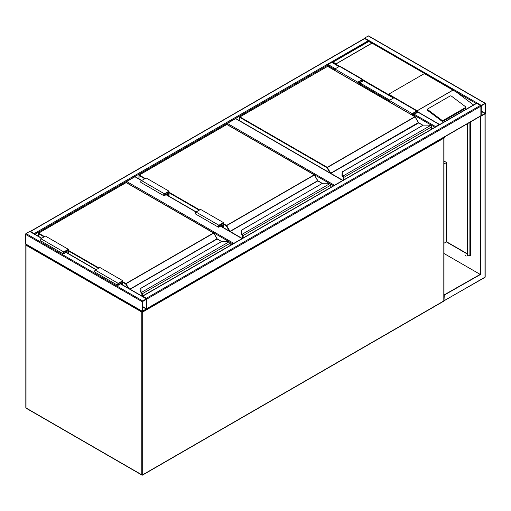 <?xml version="1.0" encoding="UTF-8"?>
<svg xmlns="http://www.w3.org/2000/svg" width="511" height="511" viewBox="0 0 511 511"><rect width="100%" height="100%" fill="white"/><g stroke="black" fill="none" stroke-linecap="round" stroke-linejoin="round"><path stroke-width="0.77" d="M443.995 161.022L446.55 162.504L443.995 163.98M446.55 162.504L446.55 241.76L443.995 243.236M329.493 183.423L226.897 124.397M226.897 124.192A0.645 0.37 -60 0 1 227.357 123.4L334.475 185.244M342.715 180.492L235.597 118.641L227.357 123.4M235.597 118.641A0.645 0.37 -60 0 1 235.916 118.609L342.907 180.377M228.819 241.55L126.223 182.523M126.223 182.318A0.645 0.37 -60 0 1 126.683 181.52L233.802 243.37M169.013 196.23L169.013 191.165L146.133 177.956L141.553 180.6L134.917 176.768L126.683 181.52M134.917 176.768A0.645 0.37 -60 0 1 135.243 176.736L141.745 180.492M142.697 300.941A0.645 0.37 120 0 0 142.243 301.733L142.243 311.244A0.645 0.37 120 0 0 142.697 311.512L146.357 309.398A0.645 0.37 120 0 0 146.817 308.606L146.817 299.095A0.645 0.37 120 0 0 146.357 298.826L142.697 300.941L26.01 233.572L29.67 231.457A0.645 0.37 -60 0 1 29.989 231.426L41.755 238.215M26.01 244.137A0.645 0.37 -60 0 1 25.55 243.875L25.55 234.364A0.645 0.37 -60 0 1 26.01 233.572M146.529 299.254L142.524 301.567L142.575 311.193L146.529 308.765L146.357 299.159M364.643 38.593L30.583 231.457A0.645 0.37 -120 0 0 30.258 231.426L364.317 38.561A0.645 0.37 60 0 1 364.643 38.593L368.303 40.701A0.645 0.37 60 0 1 368.731 41.295M30.583 231.457L34.243 233.572A0.645 0.37 -120 0 1 34.659 234.121M364.222 38.612A0.645 0.37 -60 0 1 364.643 38.063L368.303 35.949A0.645 0.37 -60 0 1 368.623 35.917L485.316 103.286A0.645 0.37 120 0 0 484.99 103.318L481.33 105.432A0.645 0.37 120 0 0 480.877 106.224L480.877 115.735A0.645 0.37 120 0 0 481.33 116.003L484.99 113.889A0.645 0.37 120 0 0 485.45 113.097L485.45 103.586A0.645 0.37 120 0 0 485.316 103.286M481.33 105.764L481.209 115.684L485.163 113.263L485.111 103.637L481.33 105.764M146.683 308.9A0.645 0.37 -120 0 0 146.817 308.606L146.817 299.095A0.645 0.37 -120 0 0 146.357 298.296L142.697 296.188A0.645 0.37 -120 0 0 142.377 296.156L476.431 103.286A0.645 0.37 60 0 1 476.757 103.318L480.417 105.432A0.645 0.37 60 0 1 480.877 106.224L480.877 115.735A0.645 0.37 60 0 1 480.742 116.035L146.778 308.848M327.577 66.27L327.577 65.274A0.645 0.37 -60 0 1 328.03 64.482L331.69 62.368A0.645 0.37 -60 0 1 332.016 62.336L339.202 66.487M439.645 124.524A0.645 0.37 120 0 0 439.23 124.454L417.519 111.922M435.155 127.118A0.645 0.37 120 0 1 435.57 126.568L439.23 124.454M363.155 79.959L388.36 94.509A0.645 0.37 -60 0 1 388.667 94.203L424.36 73.597A0.645 0.37 -60 0 1 424.66 73.552L372.034 43.173A0.645 0.37 120 0 0 371.733 43.211L336.04 63.824A0.645 0.37 120 0 0 335.74 64.131L339.515 66.309M465.738 107.195A0.971 0.639 -172 0 0 465.464 106.665L451.437 96.132A0.971 0.639 8 0 0 450.07 96.023L427.873 108.837A0.971 0.639 8 0 0 427.592 109.207L427.477 110.006A0.971 0.639 8 0 0 427.758 110.536L441.785 121.069A0.971 0.639 8 0 0 443.152 121.184L465.342 108.37A0.971 0.639 -172 0 0 465.623 107.993L465.738 107.195A0.971 0.639 -172 0 1 465.457 107.572L465.342 108.37M388.667 94.203L417.244 110.849M417.602 111.334L418.816 112.452M476.105 103.478L456.47 92.133L473.544 104.953M456.47 92.133L424.36 73.597M427.592 109.207A0.971 0.639 8 0 0 427.867 109.744L441.894 120.27A0.971 0.639 8 0 0 443.261 120.385L465.457 107.572M371.733 43.211L368.757 41.5L332.15 62.636M454.177 90.594L368.757 41.276L332.207 62.451M372.034 43.173L335.74 64.131M465.649 255.283L466.128 256.12M465.77 255.328L466.038 256.228L465.77 255.328M484.537 277.428A0.645 0.37 -120 0 0 484.99 277.166L484.99 113.889L480.187 116.399L480.187 274.394L443.995 294.975M480.417 116.527L480.417 274.522L443.995 253.494M480.417 274.522L443.995 295.243M444.263 295.396L443.995 300.525M480.915 115.978L480.187 116.399M446.55 241.76L467.143 253.654M469.66 255.104L470.35 255.5L470.082 254.555M470.35 122.033L470.35 255.768L469.437 255.238M467.143 253.916L446.327 241.895M470.12 255.366L470.056 254.804A0.645 0.37 0 0 0 470.082 254.708L470.082 122.186M465.649 255.589A0.971 0.562 -120 0 0 465.866 255.96M467.373 123.751L467.373 255.104A1.616 0.933 -60 0 0 467.712 255.845A1.616 0.933 -60 0 0 468.517 255.768L469.89 254.97A0.645 0.37 0 0 0 470.056 254.804M467.143 123.879L467.143 254.97A1.616 0.933 120 0 0 467.482 255.711A1.616 0.933 120 0 0 467.603 255.768M431.45 129.257L431.45 127.086A1.297 0.747 -120 0 0 430.888 125.783L430.518 125.508A2.913 1.68 0 0 0 428.742 125.157L423.351 125.099L342.313 171.945L342.313 175.056A2.913 1.68 0 0 0 342.919 176.084L343.251 176.372L342.938 176.697L342.919 176.084L430.518 125.508L431.029 125.84A0.971 0.562 60 0 1 431.45 126.817L431.029 125.84M342.313 172.501L342.313 171.945L342.313 172.501M430.888 125.783L428.742 125.099L423.172 125.144L342.153 171.92L341.987 175.343L342.313 171.945M342.664 176.487L341.987 175.343A3.238 1.865 0 0 0 342.664 176.487L343.015 176.819M343.36 180.115L343.36 177.681A0.971 0.562 -120 0 0 342.938 176.697L342.938 176.729A0.939 0.543 60 0 1 343.341 177.668L342.862 176.659M418.528 122.761A0.645 0.37 60 0 1 418.388 122.57L415.143 116.827L327.002 167.717L239.71 117.319L239.71 120.8M357.777 83.657L357.777 82.182L362.35 79.544A1.131 0.652 -60 0 1 362.919 79.486A1.131 0.652 -60 0 1 363.091 80.393A1.131 0.652 -60 0 1 362.35 81.39L359.38 83.108L359.38 84.583M357.777 82.182L334.897 68.972L339.47 66.334A1.131 0.652 -60 0 1 340.039 66.277L362.919 79.486M334.897 70.448L334.897 68.972M358.122 83.855L358.122 82.38L362.35 79.94A0.645 0.37 -60 0 1 362.35 80.993L359.035 82.91L358.122 82.38M359.035 82.91L359.035 84.385M412.575 115.294L412.575 113.819L413.488 114.349L413.488 115.825M412.575 113.819L416.81 111.379A0.645 0.37 -60 0 1 416.81 112.433L413.488 114.349M412.23 115.096L412.23 113.621L416.81 110.983A1.131 0.652 -60 0 1 417.372 110.925A1.131 0.652 -60 0 1 417.551 111.832A1.131 0.652 -60 0 1 416.81 112.829L413.833 114.547L413.833 116.023M389.35 101.887L389.35 100.412L412.23 113.621M389.35 100.412L393.93 97.773A1.131 0.652 -60 0 1 394.492 97.716L417.372 110.925M330.777 187.384L330.777 185.206A1.297 0.747 -120 0 0 330.208 183.903L329.844 183.634A2.913 1.68 0 0 0 328.062 183.283L322.677 183.219L241.639 230.065L241.639 233.182A2.913 1.68 0 0 0 242.246 234.21L242.578 234.498L242.259 234.824L242.246 234.21L329.844 183.634L330.355 183.966A0.971 0.562 60 0 1 330.777 184.944L330.355 183.966M241.639 230.621L241.639 230.065L241.639 230.621M241.99 234.613L242.252 234.939L241.99 234.613A3.238 1.865 0 0 1 241.313 233.47L241.639 230.065M241.313 233.47L242.188 234.779M317.848 180.881A0.645 0.37 60 0 1 317.714 180.696L314.463 174.954L226.322 225.843L223.467 224.188M242.687 238.241L242.687 235.801A0.971 0.562 -120 0 0 242.259 234.824L242.259 234.856A0.939 0.543 60 0 1 242.661 235.788L242.335 234.939M330.208 183.903L328.062 183.219L322.498 183.27L241.313 230.327M221.295 224.259L222.208 224.783L222.208 226.941M223.122 227.472L223.122 223.198L218.893 225.645A0.645 0.37 120 0 0 218.893 226.699L222.208 224.783M223.467 227.67L223.467 222.604L218.893 225.249A1.131 0.652 120 0 0 218.152 226.245A1.131 0.652 120 0 0 218.325 227.152A1.131 0.652 120 0 0 218.893 227.095L221.863 225.383L221.863 226.743M218.325 227.152L195.445 213.943A1.131 0.652 120 0 1 195.272 213.036A1.131 0.652 120 0 1 196.013 212.039L200.587 209.395L223.467 222.604M169.013 191.165L164.433 193.81A1.131 0.652 120 0 0 163.692 194.806A1.131 0.652 120 0 0 163.871 195.713A1.131 0.652 120 0 0 164.433 195.656L167.41 193.937L167.41 195.304M164.433 193.81L141.553 180.6A1.131 0.652 120 0 0 140.812 181.597A1.131 0.652 120 0 0 140.991 182.504L163.871 195.713M168.668 196.032L168.668 191.759L164.433 194.206A0.645 0.37 120 0 0 164.433 195.259L167.755 193.343L166.835 192.819M167.755 193.343L167.755 195.502M230.103 245.504L230.103 243.332A1.297 0.747 -120 0 0 229.535 242.029L229.171 241.754A2.913 1.68 0 0 0 227.389 241.403L221.998 241.345L140.966 288.191L140.966 291.302A2.913 1.68 0 0 0 141.573 292.33L141.905 292.624L141.585 292.95L141.573 292.33L229.171 241.754L229.675 242.093A0.971 0.562 60 0 1 230.103 243.07L229.675 242.093M140.966 288.747L140.966 288.191L140.966 288.747M142.013 296.099L142.013 293.927A0.971 0.562 -120 0 0 141.585 292.95L141.317 292.739A3.238 1.865 0 0 1 140.64 291.596L140.966 288.191M217.175 239.007A0.645 0.37 60 0 1 217.041 238.816L213.79 233.073L125.649 283.963L122.793 282.315M141.988 296.086L141.988 293.914A0.939 0.543 60 0 0 141.585 292.975L141.662 293.065M229.535 242.029L227.389 241.345L221.819 241.396L140.64 288.453M120.622 282.379L121.535 282.909L121.535 284.276M122.448 284.806L122.448 281.325L118.213 283.771A0.645 0.37 120 0 0 118.213 284.825L121.535 282.909M122.793 285.004L122.793 280.731L118.213 283.369A1.131 0.652 120 0 0 117.479 284.372A1.131 0.652 120 0 0 117.651 285.279A1.131 0.652 120 0 0 118.213 285.221L121.19 283.503L121.19 284.078M117.651 285.279L94.771 272.069A1.131 0.652 120 0 1 94.599 271.162A1.131 0.652 120 0 1 95.333 270.159L99.913 267.521L122.793 280.731M68.34 253.565L68.34 249.291L63.76 251.929A1.131 0.652 120 0 0 63.019 252.932A1.131 0.652 120 0 0 63.192 253.839A1.131 0.652 120 0 0 63.76 253.782L66.737 252.064L66.737 252.638M68.34 249.291L45.453 236.082L40.88 238.72A1.131 0.652 120 0 0 40.139 239.723A1.131 0.652 120 0 0 40.312 240.63L63.192 253.839M67.995 253.367L67.995 249.885L63.76 252.325A0.645 0.37 120 0 0 63.76 253.386L67.075 251.469L66.162 250.939M67.075 251.469L67.075 252.836M142.084 311.371A0.645 0.37 120 0 0 141.783 312.036L26.01 245.197L26.01 407.944L141.783 474.789L141.783 312.036A0.645 0.37 0 0 0 142.697 312.036L142.697 474.789L443.81 300.941L443.81 138.194L142.697 312.036A0.645 0.37 60 0 0 142.55 311.563M26.463 408.206A0.645 0.37 -60 0 1 26.144 408.238L141.917 475.083A0.645 0.645 0 0 0 142.563 475.083A0.645 0.37 60 0 0 142.697 474.789A0.645 0.37 0 0 1 141.783 474.789A0.645 0.37 120 0 0 142.243 475.051A0.645 0.37 60 0 0 142.563 475.083L443.676 301.241A0.645 0.645 0 0 0 443.995 300.679L443.995 137.932A0.645 0.37 0 0 0 443.81 137.663A0.645 0.37 -60 0 0 443.72 137.408M26.144 408.238A0.645 0.37 -60 0 1 26.01 407.944A0.645 0.37 0 0 1 25.818 407.682A0.645 0.645 0 0 0 26.144 408.238M443.995 300.679A0.645 0.37 0 0 1 443.81 300.941A0.645 0.37 60 0 1 443.676 301.241M25.818 407.682L25.818 244.929A0.645 0.645 0 0 1 26.087 244.405A0.645 0.37 60 0 0 26.01 244.667A0.645 0.37 0 0 0 26.01 245.197A0.645 0.37 -60 0 1 26.304 244.526M443.51 137.529A0.645 0.37 60 0 1 443.81 138.194A0.645 0.37 0 0 0 443.727 137.402M443.35 137.402A0.645 0.37 -60 0 1 443.676 137.37M333.562 185.774L330.445 183.973M232.888 243.894L229.771 242.099M242.042 238.611L220.49 226.175M218.893 225.249L166.037 194.736M25.55 234.364L142.243 301.733M29.67 231.457L41.563 238.324M66.047 252.46L96.023 269.763M120.507 283.899L146.357 298.826M25.55 243.875L142.243 311.244M142.524 306.856L146.357 309.066M142.524 306.459L146.529 308.765M368.303 40.701L34.243 233.572M334.897 69.502L327.577 65.274L34.895 234.255M484.99 103.318L368.303 35.949M481.33 105.432L364.643 38.063M485.163 113.263L481.158 110.951M484.99 113.557L481.158 111.347M146.817 299.095L480.877 106.224M146.357 298.296L480.417 105.432M142.697 296.188L476.757 103.318M146.817 308.606L480.877 115.735M393.47 98.035L363.065 80.483M339.017 66.596L331.69 62.368M435.57 126.568L414.293 114.285M389.81 100.15L359.833 82.846M335.35 68.71L328.03 64.482M434.925 127.252L413.833 115.077M389.35 100.942L359.38 83.638M417.232 110.695L452.925 90.089M333.063 62.106L336.04 63.824M453.059 90.096L417.232 110.785M441.894 120.27L441.785 121.069M427.867 109.744L427.758 110.536M443.261 120.385L443.152 121.184M485.15 113.761L485.182 276.905A0.645 0.37 0 0 1 484.99 277.166L444.263 300.679M469.89 122.295L469.89 254.97M418.388 122.57L330.687 173.203L327.225 167.321L414.862 116.725L327.577 66.334L239.94 116.923L327.225 167.321L327.002 167.717L330.01 172.935M422.878 125.316L418.317 122.608L415.021 116.712L327.736 66.315L239.78 116.91A0.326 0.326 0 0 0 239.621 117.191L239.621 120.749M418.713 122.915L330.847 173.376L342.945 180.357M343.251 176.372A1.297 0.747 60 0 1 343.82 177.681L343.82 179.853M431.546 129.2L431.546 126.952L343.36 177.681M343.341 177.668L343.341 180.127M342.664 176.461A3.238 1.865 180 0 1 341.987 175.318L342.313 175.056M327.347 66.462L327.41 66.315A0.326 0.326 0 0 1 327.736 66.315L327.8 66.462M415.092 116.859L415.021 116.712A0.326 0.326 0 0 1 415.143 116.827L418.643 122.761L422.967 125.259M343.245 180.185L343.309 177.419M362.35 79.544L339.47 66.334M362.35 80.993L361.437 80.463M415.89 111.909L416.81 112.433M393.93 97.773L416.81 110.983M223.467 223.665L226.552 225.447L314.188 174.851L226.897 124.454L139.267 175.049L145.213 178.486M169.013 192.225L199.673 209.925M229.337 231.061L226.322 225.843L226.552 225.447L230.014 231.33L317.644 180.734L314.348 174.832L226.737 124.441L139.107 175.037L139.037 178.927M322.198 183.443L317.81 180.907L230.174 231.496L242.271 238.484M242.578 234.498A1.297 0.747 60 0 1 243.147 235.801L243.147 237.973M330.873 187.326L330.873 185.078L242.687 235.801M242.661 235.788L242.661 238.254M199.213 210.187L169.013 192.749M144.76 178.748L139.037 175.445L139.107 175.037A0.326 0.326 0 0 0 138.941 175.311L138.941 178.869M241.99 234.587A3.238 1.865 180 0 1 241.313 233.444L241.639 233.182M226.673 124.588L226.737 124.441A0.326 0.326 0 0 1 227.063 124.441L227.127 124.588M314.412 174.979L314.348 174.832A0.326 0.326 0 0 1 314.463 174.954L318.034 181.035M242.572 238.305L242.636 235.545M317.714 180.696L322.294 183.385M218.433 226.437L218.893 226.699M164.433 195.259L163.98 194.998M122.793 281.785L125.878 283.567L213.509 232.971L126.223 182.58L38.593 233.176L44.54 236.606M68.34 250.345L99 268.045M129.915 289.117L216.971 238.854L213.675 232.959L126.064 182.561L38.427 233.157L38.363 236.254M127.974 287.993L125.649 283.963L125.878 283.567L128.759 288.447M221.525 241.562L217.13 239.027L130.145 289.252M141.905 292.624A1.297 0.747 60 0 1 142.467 293.927L142.467 296.099M230.199 245.452L230.199 243.198L142.013 293.927M98.54 268.313L68.34 250.875M44.08 236.874L38.363 233.572L38.427 233.157A0.326 0.326 0 0 0 38.268 233.438L38.268 236.203M141.317 292.707A3.238 1.865 180 0 1 140.64 291.57L140.966 291.302M125.993 182.714L126.064 182.561A0.326 0.326 0 0 1 126.389 182.561L126.453 182.714M213.739 233.105L213.675 232.959A0.326 0.326 0 0 1 213.79 233.073L217.36 239.161M217.041 238.816L221.621 241.511M117.76 284.563L118.213 284.825M95.333 270.159L118.213 283.369M63.76 251.929L40.88 238.72M63.76 253.386L63.3 253.124M242.227 238.503L220.682 226.06M196.198 211.931L166.228 194.621M66.238 252.351L96.215 269.655M120.692 283.79L146.683 298.794M25.684 244.169L142.377 311.544M439.556 124.422L417.576 111.73M393.662 97.927L363.117 80.291M443.995 300.743L484.856 277.46A0.645 0.645 0 0 0 485.182 276.905M140.64 291.596L141.892 293.78L141.892 296.029"/></g></svg>
